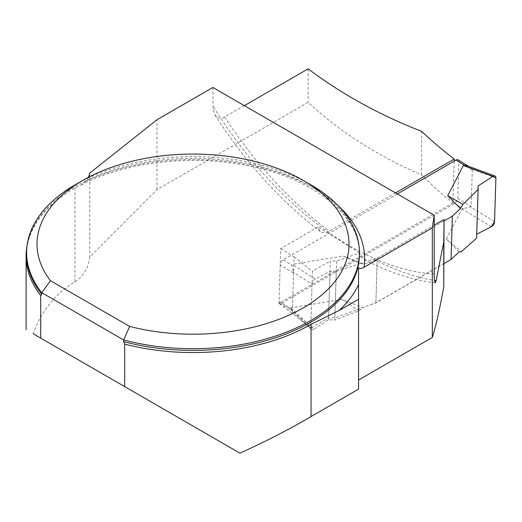 <?xml version="1.0" encoding="UTF-8"?>
<svg xmlns="http://www.w3.org/2000/svg" width="522" height="522" viewBox="0 0 522 522"><rect width="100%" height="100%" fill="white"/><g stroke="black" fill="none" stroke-linecap="round" stroke-linejoin="round"><path stroke-width="0.39" stroke-dasharray="2.61 1.96" d="M88.238 177.415A51.998 30.022 180 0 1 85.908 181.173L81.197 184.905L74.992 188.031A166.916 96.368 0 0 0 36.194 223.175A166.916 96.368 0 0 0 26.987 246.267M454.205 161.128L452.92 202.941A267.016 154.166 -120 0 1 421.593 174.916C378 156.215 340.181 132.033 308.124 102.364L156.959 189.636L89.784 257.02C88.42 268.145 83.487 276.386 74.992 281.75C54.908 294.121 40.977 311.471 33.186 333.786L239.937 453.155M75.357 184.697A166.401 96.068 180 0 1 310.681 184.697M452.92 202.941L279.002 303.354A267.016 154.166 60 0 0 292.333 313.324L310.694 328.227L328.573 317.905L334.837 317.878L375.873 302.753L444.078 263.375M358.562 389.112L358.562 284.66M328.573 317.905L330.328 260.98L336.586 261.111L359.704 252.942L360.826 256.517L363.847 259.401L367.064 260.361L371.547 260.047L373.726 259.388L377.243 258.077L434.219 225.184M377.243 258.077L375.873 302.753M244.368 105.653L223.129 117.77L220.219 118.305L217.596 117.607L214.855 114.814L213.074 109.176L212.872 87.468M395.532 192.925L329.258 231.194L325.408 232.681L322.035 232.505L319.51 230.685L318.048 227.044L280.686 248.616L279.002 303.354M359.704 252.942L318.048 227.044M421.593 174.916L421.593 131.342M308.124 68.845L308.124 102.364M280.686 248.616L294.069 256.883L292.333 313.324M336.586 261.111L334.837 317.878M310.694 328.227L312.45 271.303L330.328 260.98M294.069 256.883L312.45 271.303M89.784 173.069L89.784 257.02M156.959 189.636L156.959 119.753M397.327 193.962L283.231 259.839A4.163 2.316 121.7 0 0 280.183 264.869L293.573 273.137L291.818 265.143L292.163 264.38L343.235 256.074L364.271 264.112L377.197 259.545L444.059 220.943M280.183 264.869L279.055 301.559A4.163 2.316 121.7 0 0 279.812 303.399A4.163 2.316 121.7 0 0 281.893 303.197L454.708 203.423A4.163 2.316 121.7 0 0 457.755 198.386L458.884 161.703A4.163 2.316 121.7 0 0 458.127 159.862M459.125 251.937L446.382 239.109L462.009 208.911L471.138 206.66L472.266 169.97L469.311 166.772L468.071 166.12M444.078 263.519L375.866 302.904L362.94 307.471L341.897 299.432L290.832 307.739L290.48 308.502L290.813 310.185M279.055 301.559L292.444 309.827L293.573 273.137M292.444 309.827L290.885 310.238M375.866 302.904L377.197 259.545M343.235 256.074L360.461 263.532L364.271 264.112M360.461 263.532L336.266 271.355L334.772 320.071L359.006 310.779L362.94 307.471M336.266 271.355L330.008 271.414L315.268 278.963L292.163 264.38M341.897 299.432L359.006 310.779M290.832 307.739L313.722 329.265L328.514 319.764L334.772 320.071M446.382 239.109L461.481 251.611M491.339 226.711L462.009 208.911M478.093 185.917L476.599 238.182M315.268 278.963A4.163 2.316 121.7 0 0 312.052 284.092L293.194 272.184M312.052 284.092L310.707 327.731L292.026 310.159M330.008 271.414L328.514 319.764M313.722 329.265A4.163 2.316 -58.3 0 1 311.256 329.408A4.163 2.316 -58.3 0 1 310.707 327.731M495.9 177.95L471.784 169.082M494.556 221.589L470.616 207.051M477.982 189.584L476.606 234.267M74.992 281.75L74.992 188.031M81.236 184.984C125.965 161.468 194.373 153.931 251.31 166.459C316.188 179.627 360.735 217.726 359.417 254.325A166.401 96.068 0 0 0 193.016 158.257A166.401 96.068 0 0 0 26.622 254.325C26.615 243.761 29.806 233.38 36.194 223.175M85.908 181.173A171.601 99.069 180 0 1 338.811 206.32M373.726 259.388A307.06 177.278 -120 0 0 434.48 280.477M434.219 273.985A290.421 167.673 60 0 1 212.872 105.933M224.643 117.045A307.06 177.278 -120 0 0 329.258 231.194M283.231 259.839L291.818 265.143M281.893 303.197L290.48 308.502M454.708 203.423L463.295 208.728M458.884 161.703L472.266 169.97M457.755 198.386L471.138 206.66M215.044 115.127C245.51 162.375 280.601 201.179 320.312 231.54M363.847 259.401C388.042 272.099 411.819 279.929 435.178 282.891M279.812 303.399L290.93 310.27M468.56 166.303L469.252 166.727M311.256 329.408L290.754 310.133"/><path stroke-width="0.78" d="M124.699 386.626L124.699 344.109A166.916 96.368 0 0 0 311.047 324.319L339.196 310.466L358.562 299.282L358.562 389.112L311.047 416.549C290.075 428.947 266.37 441.149 239.937 453.155L40.723 338.139L40.723 295.622A166.916 96.368 0 0 1 26.1 256.178A166.916 96.368 0 0 1 26.987 246.267M33.186 333.786L40.723 338.139M124.699 344.109L123.655 341.649L123.655 339.952A166.401 96.068 180 0 0 359.417 252.628A166.401 96.068 180 0 0 310.681 184.697L303.328 180.455A156 90.065 0 0 0 82.711 180.455A156 90.065 0 0 0 50.464 280.712L129.665 326.439A156 90.065 0 0 0 321.611 295.126A156 90.065 0 0 0 303.328 180.455M41.767 294.375A166.401 96.068 0 0 1 26.622 254.325L26.622 252.628A166.401 96.068 180 0 0 41.767 292.672L41.767 294.375L40.723 295.622M26.622 252.628A166.401 96.068 180 0 1 75.357 184.697L82.711 180.455M129.665 326.439L123.655 339.952L41.767 292.672L50.464 280.712M358.562 267.819L358.562 284.66L358.562 267.819C359.997 268.797 361.798 268.628 363.951 267.303L432.32 227.833L432.32 337.427C435.903 326.054 439.72 309.207 443.772 286.885L444.059 219.501L443.772 241.921L436.105 280.745L435.178 282.891L434.363 279.094L434.226 275.27L434.219 215.26L432.32 227.833M358.562 380.016L432.32 337.427M434.219 225.184L444.059 219.501M434.219 215.26L212.872 87.468L156.959 119.753L89.784 173.069A51.998 30.022 180 0 1 88.238 177.415M244.368 105.653L308.124 68.845C342.073 94.312 379.899 115.147 421.593 131.342A307.06 177.278 -120 0 0 454.271 159.014L454.205 161.128M454.271 159.014L395.532 192.925M358.562 299.282L358.562 284.66A171.601 99.069 180 0 1 339.196 310.466M443.772 241.921L443.772 286.885M468.56 166.303L458.127 159.862A4.163 2.316 121.7 0 0 456.045 160.065L397.327 193.962M444.059 220.943L452.378 216.141L460.456 208.578L447.719 195.75L463.347 165.552L464.632 165.37L468.071 166.12M452.378 216.141L451.041 259.499L459.125 251.937L461.481 251.611L476.599 238.182L478.1 189.473L462.936 204.37L460.456 208.578M451.041 259.499L444.078 263.519M447.719 195.75L462.936 204.37M463.347 165.552L492.892 176.416L478.093 185.917L478.1 189.473M492.892 176.416A4.163 2.316 -58.3 0 1 494.908 175.992A4.163 2.316 -58.3 0 1 495.9 177.95L494.556 221.589A4.163 2.316 121.7 0 1 491.339 226.711L476.716 234.202L491.339 226.711L494.556 221.589L495.9 177.95L492.892 176.416L478.093 185.917L477.982 189.584M311.047 324.319L311.047 416.549M123.655 341.649A166.401 96.068 0 0 0 359.417 254.325L359.417 252.628M338.811 206.32A171.601 99.069 180 0 1 363.951 267.303M434.48 280.477A307.06 177.278 -120 0 0 436.105 280.745M456.045 160.065L464.632 165.37M26.1 329.695L26.1 256.178M494.908 175.992L467.634 165.963"/></g></svg>
